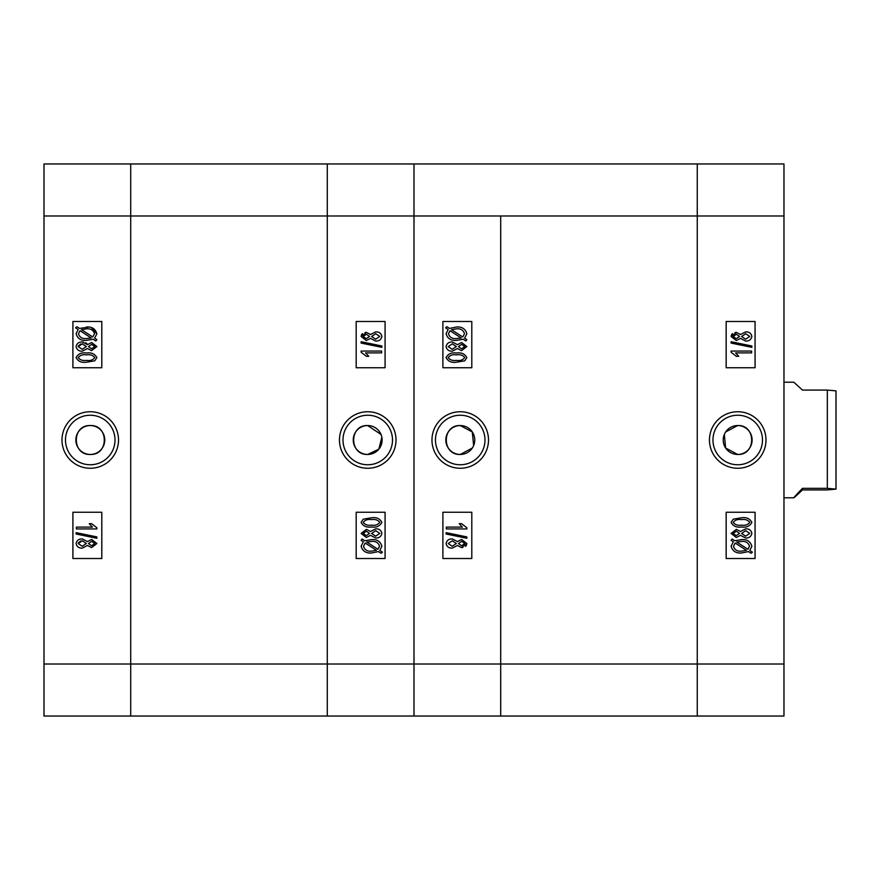 <?xml version="1.0" encoding="UTF-8"?>
<svg xmlns="http://www.w3.org/2000/svg" width="880" height="880" viewBox="0 0 880 880"><rect width="100%" height="100%" fill="white"/><g stroke="black" fill="none" stroke-linecap="round" stroke-linejoin="round"><path stroke-width="1.32" d="M724.317 434.456L725.637 448.019L737.66 454.454A14.454 14.454 0 0 1 723.217 440A14.454 14.454 0 0 1 737.66 425.546L725.648 431.97M737.726 411.741A28.259 28.259 0 0 0 709.456 440A28.259 28.259 0 0 0 737.726 468.259A28.259 28.259 0 0 0 765.985 440A28.259 28.259 0 0 0 737.726 411.741M737.726 415.239A24.761 24.761 0 0 0 712.965 440A24.761 24.761 0 0 0 737.726 464.761A24.761 24.761 0 0 0 762.487 440A24.761 24.761 0 0 0 737.726 415.239M735.064 332.508L736.417 332.398L740.498 334.532L745.723 331.87C749.122 331.782 751.168 333.311 751.861 336.457C751.168 339.636 749.1 341.165 745.657 341.066L740.498 338.382L736.329 340.538L731.104 336.479L731.566 334.697M731.94 334.18L732.501 333.619M783.97 163.955L783.97 716.045L697.257 716.045L697.257 163.955L783.97 163.955M737.66 454.454C756.305 455.345 756.316 424.655 737.66 425.546A14.454 14.454 0 0 1 752.114 440A14.454 14.454 0 0 1 737.66 454.454M726.165 512.259L726.165 558.514L755.062 558.514L755.062 512.259L726.165 512.259M726.165 321.486L726.165 367.741L755.062 367.741L755.062 321.486L726.165 321.486M733.359 541.827L731.104 540.364L732.138 539.033L734.789 540.749L741.598 539.594C747.043 539.231 750.464 541.453 751.861 546.271L749.793 550.484L752.389 552.167L751.047 553.289L748.385 551.573L741.51 552.992C735.944 553.377 732.479 551.1 731.104 546.172L733.359 541.827M741.477 551.155L746.438 550.308L735.218 543.026L733.469 546.238C734.602 549.912 737.264 551.551 741.477 551.155M749.496 546.205C748.341 542.652 745.712 541.068 741.631 541.431L736.747 542.014L747.967 549.296L749.496 546.205M740.498 535.326L736.329 537.493L731.104 533.434L736.417 529.342L740.498 531.476L745.723 528.814C749.122 528.737 751.168 530.266 751.861 533.401C751.168 536.58 749.1 538.12 745.657 538.01L740.498 535.326M736.406 531.179L733.205 533.423L736.274 535.645L739.508 533.401L736.406 531.179M745.723 530.662L741.609 533.445L745.646 536.173L749.76 533.401L745.723 530.662M741.488 526.977C736.549 527.692 733.084 526.152 731.104 522.368L733.238 519.189L741.488 517.781C746.416 517.066 749.881 518.606 751.861 522.39C749.859 526.185 746.405 527.714 741.488 526.977M741.477 519.618C737.836 519.002 735.075 519.948 733.205 522.445C735.152 524.821 737.913 525.723 741.477 525.14C745.107 525.745 747.868 524.81 749.76 522.335C747.813 519.937 745.052 519.035 741.477 519.618M731.104 351.054L751.597 351.054L751.597 352.891L735.57 352.891L738.716 356.312L736.351 356.312L731.104 352.242L731.104 351.054M751.861 345.994L751.861 347.347L731.104 343.079L731.104 341.726L751.861 345.994M731.104 336.479L736.417 332.398M736.406 334.235L733.205 336.479L736.274 338.701L739.508 336.457L736.406 334.235M745.723 333.707L741.609 336.501L745.646 339.229L749.76 336.457L745.723 333.707M697.257 163.955L697.257 716.045L500.698 716.045L500.698 664.015L500.698 716.045L413.985 716.045L413.985 163.955L697.257 163.955M783.97 215.985L500.698 215.985L500.698 664.015L783.97 664.015M802.472 488.334L802.472 489.907C791.043 500.808 791.043 500.291 802.472 488.334L827.332 488.334L827.332 390.093L836 390.874L836 489.137L827.332 489.907L802.472 489.907L793.815 497.805L783.97 497.805M827.332 488.334L836 489.126M827.332 390.093L802.472 390.093L793.815 382.195L783.97 382.195M473.638 445.544L472.318 431.981L460.295 425.546A14.454 14.454 0 0 1 474.749 440A14.454 14.454 0 0 1 460.295 454.454L472.307 448.03M460.229 468.259A28.259 28.259 0 0 0 488.499 440A28.259 28.259 0 0 0 460.229 411.741A28.259 28.259 0 0 0 431.97 440A28.259 28.259 0 0 0 460.229 468.259M460.229 464.761A24.761 24.761 0 0 0 484.99 440A24.761 24.761 0 0 0 460.229 415.239A24.761 24.761 0 0 0 435.468 440A24.761 24.761 0 0 0 460.229 464.761M462.891 547.492L461.538 547.602L457.457 545.468L452.232 548.13C448.833 548.218 446.787 546.689 446.094 543.543C446.787 540.364 448.855 538.835 452.309 538.934L457.457 541.618L461.626 539.462L466.851 543.521L466.389 545.303M466.026 545.82L465.454 546.381M460.295 425.546C441.65 424.655 441.639 455.345 460.295 454.454A14.454 14.454 0 0 1 445.841 440A14.454 14.454 0 0 1 460.295 425.546M44 215.985L130.713 215.985L130.713 163.955L130.713 215.985L500.698 215.985L500.698 664.015L413.985 664.015L413.985 716.045L327.272 716.045L327.272 163.955L413.985 163.955L413.985 664.015L327.272 664.015L327.272 716.045L130.713 716.045L130.713 215.985L130.713 716.045L44 716.045L44 163.955L327.272 163.955L327.272 664.015L44 664.015M471.801 367.741L471.801 321.486L442.893 321.486L442.893 367.741L471.801 367.741M471.801 558.514L471.801 512.259L442.893 512.259L442.893 558.514L471.801 558.514M464.596 338.173L466.851 339.636L465.817 340.967L463.166 339.251L456.357 340.406C450.912 340.769 447.491 338.547 446.094 333.729L448.162 329.516L445.566 327.833L446.908 326.711L449.57 328.427L456.445 327.008C462.011 326.623 465.476 328.9 466.851 333.828L464.596 338.173M456.478 328.845L451.517 329.692L462.737 336.974L464.486 333.762C463.353 330.088 460.691 328.449 456.478 328.845M448.459 333.795C449.614 337.348 452.243 338.932 456.324 338.569L461.219 337.986L449.988 330.704L448.459 333.795M457.457 344.674L461.626 342.507L466.851 346.566L461.538 350.658L457.457 348.524L452.232 351.186C448.833 351.263 446.787 349.734 446.094 346.599C446.787 343.42 448.855 341.88 452.309 341.99L457.457 344.674M461.549 348.821L464.75 346.577L461.681 344.355L458.447 346.599L461.549 348.821M452.232 349.338L456.346 346.555L452.309 343.827L448.195 346.599L452.232 349.338M456.467 353.023C461.406 352.308 464.871 353.848 466.851 357.632L464.717 360.811L456.467 362.219C451.539 362.934 448.074 361.394 446.094 357.61C448.096 353.815 451.561 352.286 456.467 353.023M456.478 360.382C460.119 360.998 462.88 360.052 464.75 357.555C462.803 355.179 460.042 354.277 456.478 354.86C452.848 354.255 450.087 355.19 448.195 357.665C450.142 360.063 452.903 360.965 456.478 360.382M466.851 528.946L446.358 528.946L446.358 527.109L462.385 527.109L459.239 523.688L461.604 523.688L466.851 527.758L466.851 528.946M446.094 534.006L446.094 532.653L466.851 536.921L466.851 538.274L446.094 534.006M466.851 543.521L461.538 547.602M461.549 545.765L464.75 543.521L461.681 541.299L458.447 543.543L461.549 545.765M452.232 546.293L456.346 543.499L452.309 540.771L448.195 543.543L452.232 546.293M381.029 434.467L367.675 425.546A14.454 14.454 0 0 1 382.129 440A14.454 14.454 0 0 1 367.675 454.454A14.454 14.454 0 0 1 353.232 440A14.454 14.454 0 0 1 367.675 425.546C349.063 424.644 348.997 455.323 367.675 454.454L378.851 449.174L381.854 437.173M367.741 411.741A28.259 28.259 0 0 0 339.471 440A28.259 28.259 0 0 0 367.741 468.259A28.259 28.259 0 0 0 396 440A28.259 28.259 0 0 0 367.741 411.741M367.741 415.239A24.761 24.761 0 0 0 342.98 440A24.761 24.761 0 0 0 367.741 464.761A24.761 24.761 0 0 0 392.502 440A24.761 24.761 0 0 0 367.741 415.239M365.079 332.508L366.432 332.398L370.513 334.532L375.738 331.87C379.137 331.782 381.183 333.311 381.876 336.457C381.183 339.636 379.115 341.165 375.661 341.066L370.513 338.382L366.344 340.538L361.119 336.479L361.581 334.697M361.944 334.18L362.516 333.619M356.18 512.259L356.18 558.514L385.077 558.514L385.077 512.259L356.18 512.259M356.18 321.486L356.18 367.741L385.077 367.741L385.077 321.486L356.18 321.486M363.374 541.827L361.119 540.364L362.153 539.033L364.804 540.749L371.613 539.594C377.058 539.231 380.479 541.453 381.876 546.271L379.808 550.484L382.404 552.167L381.062 553.289L378.4 551.573L371.525 552.992C365.959 553.377 362.494 551.1 361.119 546.172L363.374 541.827M371.492 551.155L376.453 550.308L365.233 543.026L363.484 546.238C364.617 549.912 367.279 551.551 371.492 551.155M379.511 546.205C378.356 542.652 375.727 541.068 371.646 541.431L366.762 542.014L377.982 549.296L379.511 546.205M370.513 535.326L366.344 537.493L361.119 533.434L366.432 529.342L370.513 531.476L375.738 528.814C379.137 528.737 381.183 530.266 381.876 533.401C381.183 536.58 379.115 538.12 375.661 538.01L370.513 535.326M366.421 531.179L363.22 533.423L366.289 535.645L369.523 533.401L366.421 531.179M375.738 530.662L371.624 533.445L375.661 536.173L379.775 533.401L375.738 530.662M371.503 526.977C366.564 527.692 363.099 526.152 361.119 522.368L363.253 519.189L371.503 517.781C376.431 517.066 379.896 518.606 381.876 522.39C379.874 526.185 376.42 527.714 371.503 526.977M371.492 519.618C367.851 519.002 365.09 519.948 363.22 522.445C365.167 524.821 367.928 525.723 371.492 525.14C375.122 525.745 377.883 524.81 379.775 522.335C377.828 519.937 375.067 519.035 371.492 519.618M361.119 351.054L381.612 351.054L381.612 352.891L365.585 352.891L368.731 356.312L366.366 356.312L361.119 352.242L361.119 351.054M381.876 345.994L381.876 347.347L361.119 343.079L361.119 341.726L381.876 345.994M361.119 336.479L366.432 332.398M366.421 334.235L363.22 336.479L366.289 338.701L369.523 336.457L366.421 334.235M375.738 333.707L371.624 336.501L375.661 339.229L379.775 336.457L375.738 333.707M90.31 454.454A14.454 14.454 0 0 1 75.856 440A14.454 14.454 0 0 1 90.31 425.546C108.922 424.644 108.988 455.323 90.31 454.454C71.665 455.345 71.654 424.655 90.31 425.546A14.454 14.454 0 0 1 104.764 440A14.454 14.454 0 0 1 90.31 454.454M90.244 411.741A28.259 28.259 0 0 0 61.985 440A28.259 28.259 0 0 0 90.244 468.259A28.259 28.259 0 0 0 118.514 440A28.259 28.259 0 0 0 90.244 411.741M90.244 415.239A24.761 24.761 0 0 0 65.483 440A24.761 24.761 0 0 0 90.244 464.761A24.761 24.761 0 0 0 115.005 440A24.761 24.761 0 0 0 90.244 415.239M87.131 343.992L87.472 344.674L91.641 342.507L96.866 346.566L91.553 350.658L87.472 348.524L82.247 351.186C78.848 351.263 76.802 349.734 76.109 346.599C76.802 343.42 78.87 341.88 82.324 341.99L83.336 342.034M85.756 342.738L86.999 343.794M91.553 327.723L96.866 333.828L94.611 338.173L96.866 339.636L95.832 340.967L93.181 339.251L86.372 340.406C80.927 340.78 77.506 338.547 76.109 333.729L78.177 329.516L75.581 327.833L76.923 326.711L79.585 328.427L88.682 327.129M101.805 367.741L101.805 321.486L72.908 321.486L72.908 367.741L101.805 367.741M101.805 558.514L101.805 512.259L72.908 512.259L72.908 558.514L101.805 558.514M86.46 327.008C91.971 326.601 95.436 328.867 96.866 333.828M86.493 328.845L81.532 329.692L92.752 336.974L94.501 333.762C93.368 330.088 90.706 328.449 86.493 328.845M78.474 333.795C79.629 337.348 82.258 338.932 86.339 338.569L91.234 337.986L80.003 330.704L78.474 333.795M82.324 341.99L87.472 344.674M91.564 348.821L94.765 346.577L91.696 344.355L88.462 346.599L91.564 348.821M82.247 349.338L86.361 346.555L82.324 343.827L78.21 346.599L82.247 349.338M80.916 343.959L78.331 345.906M86.482 353.023C91.421 352.308 94.886 353.848 96.866 357.632L94.732 360.811L86.482 362.219C81.554 362.934 78.089 361.394 76.109 357.61C78.111 353.804 81.565 352.275 86.482 353.023M86.493 360.382C90.134 360.998 92.895 360.052 94.765 357.555C92.818 355.179 90.057 354.277 86.493 354.86C82.863 354.255 80.102 355.19 78.21 357.665C80.157 360.063 82.918 360.965 86.493 360.382M96.866 528.946L76.373 528.946L76.373 527.109L92.4 527.109L89.254 523.688L91.619 523.688L96.866 527.758L96.866 528.946M76.109 534.006L76.109 532.653L96.866 536.921L96.866 538.274L76.109 534.006M87.472 541.618L91.641 539.462L96.866 543.521L91.553 547.602L87.472 545.468L82.247 548.13C78.848 548.218 76.802 546.689 76.109 543.543C76.802 540.364 78.87 538.835 82.324 538.934L87.472 541.618M91.564 545.765L94.765 543.521L91.696 541.299L88.462 543.543L91.564 545.765M82.247 546.293L86.361 543.499L82.324 540.771L78.21 543.543L82.247 546.293M80.916 540.914L78.331 542.861"/></g></svg>
